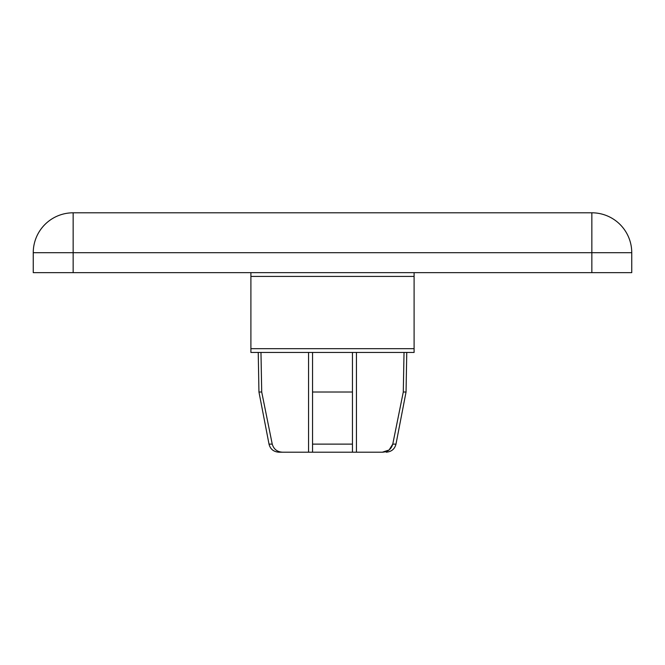 <?xml version="1.0" encoding="UTF-8"?>
<svg xmlns="http://www.w3.org/2000/svg" width="665" height="665" viewBox="0 0 665 665"><rect width="100%" height="100%" fill="white"/><g stroke="black" fill="none" stroke-linecap="round" stroke-linejoin="round"><path stroke-width="1" d="M389.166 449.889L392.766 444.12C391.228 449.257 387.762 451.951 382.35 452.2C387.446 452.2 387.446 452.2 382.35 452.2L388.975 450.039M382.35 452.2L352.45 452.2L352.45 392.009L352.45 444.12L312.55 444.12L312.55 392.009L352.45 392.009L352.45 352.45M404.029 352.45L403.289 392.009L392.766 444.12L395.983 444.12C394.719 449.075 391.452 451.768 386.19 452.2M403.289 392.009L406.049 392.009L406.764 352.45M312.55 352.45L312.55 452.2L278.81 452.2C273.548 451.768 270.281 449.075 269.017 444.12L258.951 392.009L261.711 392.009L260.971 352.45M282.65 452.2C277.247 451.959 273.772 449.257 272.234 444.12L261.711 392.009L272.234 444.12L269.017 444.12M33.25 252.7A39.9 39.9 0 0 1 73.15 212.8L591.85 212.8A39.9 39.9 0 0 1 631.75 252.7L631.75 272.65L591.85 272.65L591.85 212.8A39.9 39.9 0 0 1 631.75 252.7L33.25 252.7L33.25 272.65L591.85 272.65M250.904 272.65L250.904 276.432L414.096 276.432L414.096 272.65M414.096 276.432L414.096 352.45L250.904 352.45L250.904 348.668L414.096 348.668M250.904 276.432L250.904 348.668M352.45 452.2L312.55 452.2M356.44 452.2L356.44 352.45M73.15 212.8L73.15 272.65M308.56 452.2L308.56 352.45M258.951 392.009L258.236 352.45M395.983 444.12L406.049 392.009"/></g></svg>
